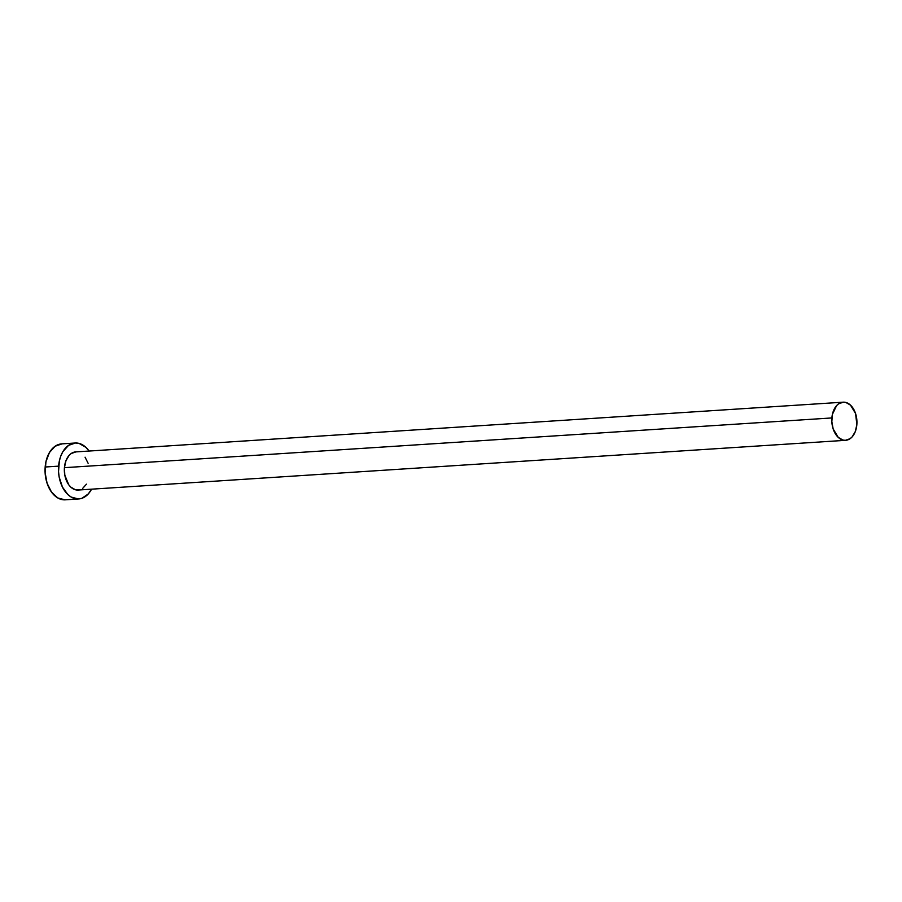 <?xml version="1.0" encoding="UTF-8"?>
<svg xmlns="http://www.w3.org/2000/svg" width="902" height="902" viewBox="0 0 902 902"><rect width="100%" height="100%" fill="white"/><g stroke="black" fill="none" stroke-linecap="round" stroke-linejoin="round"><path stroke-width="1.35" d="M80.323 489.606L75.43 489.775L70.762 487.08L68.744 484.78L64.809 475.128L64.425 467.676A19.111 12.538 86.3 0 0 78.147 490.045L845.602 440.311A19.111 12.538 -93.7 0 1 831.881 417.942L64.425 467.676L65.947 460.742L69.127 455.352L71.202 453.514L75.926 451.902M843.133 402.179L75.667 451.913A19.111 12.538 86.3 0 0 64.425 467.676L831.881 417.942A19.111 12.538 -93.7 0 1 843.133 402.179A19.111 12.538 -93.7 0 1 856.855 424.549A19.111 12.538 -93.7 0 1 845.602 440.311M75.103 443.017L61.663 443.885A28.018 18.39 86.3 0 0 45.168 467.01A28.018 18.39 86.3 0 0 65.294 499.821L78.722 498.941A28.018 18.39 -93.7 0 1 58.607 466.142L45.168 467.01L58.607 466.142A28.018 18.39 -93.7 0 1 75.103 443.017A28.018 18.39 -93.7 0 1 89.095 451.045L85.915 447.369L79.083 443.412L75.464 442.995L68.541 445.374L62.892 451.643L60.829 455.961L59.374 460.854L58.529 471.611L59.16 477.057L62.43 487.046L67.898 494.6L71.213 497.07L78.35 498.964L81.913 498.299L88.317 493.901L91.564 489.177A28.018 18.39 -93.7 0 1 78.722 498.941M85.07 457.19L88.114 463.29M86.468 484.171L82.612 488.444M62.035 443.874L55.112 446.242L49.463 452.511L45.946 461.723L45.1 472.479L47.051 483.145L51.504 492.086L57.784 497.949L64.921 499.832M856.855 424.549L855.57 413.544L850.507 405.145L845.851 402.45L843.381 402.168L838.668 403.78L836.594 405.618L832.411 414.334L831.836 421.674L833.166 428.946L838.229 437.346L842.885 440.041L845.354 440.323L850.079 438.71L852.153 436.872L855.333 431.494L856.855 424.549"/></g></svg>
